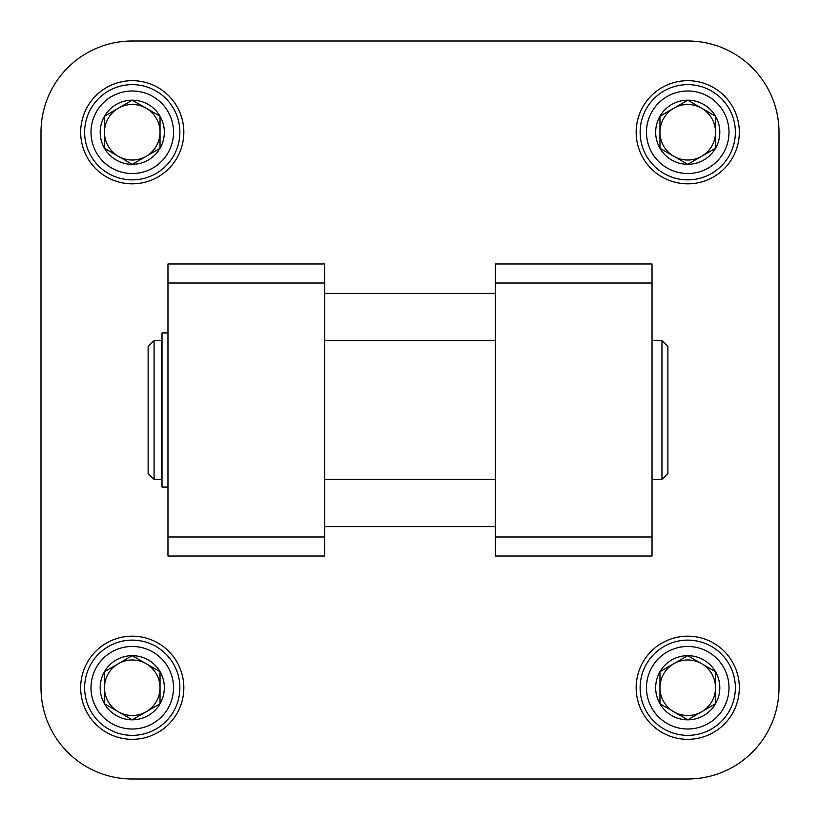 <?xml version="1.0" encoding="UTF-8"?>
<svg xmlns="http://www.w3.org/2000/svg" width="820" height="820" viewBox="0 0 820 820"><rect width="100%" height="100%" fill="white"/><g stroke="black" fill="none" stroke-linecap="round" stroke-linejoin="round"><path stroke-width="1.23" d="M495.311 283.033L495.311 556.011L652.033 556.011L652.033 263.989L495.311 263.989L495.311 283.033L652.033 283.033M324.73 479.433L324.73 526.594L495.27 526.594L495.27 479.433M495.27 340.566L495.27 293.406L324.73 293.406L324.73 340.566M324.689 556.011L167.967 556.011L167.967 536.967L324.689 536.967L324.689 556.011M324.689 536.967L324.689 263.989L167.967 263.989L167.967 536.967M132.256 183.834A51.578 51.578 0 0 0 176.925 106.467A51.578 51.578 0 0 0 87.586 106.467A51.578 51.578 0 0 0 132.256 183.834M687.744 80.678A51.578 51.578 0 0 1 732.414 158.045A51.578 51.578 0 0 1 643.075 158.045A51.578 51.578 0 0 1 687.744 80.678M132.256 739.322A51.578 51.578 0 0 0 176.925 661.955A51.578 51.578 0 0 0 87.586 661.955A51.578 51.578 0 0 0 132.256 739.322M687.744 636.166A51.578 51.578 0 0 1 732.414 713.533A51.578 51.578 0 0 1 643.075 713.533A51.578 51.578 0 0 1 687.744 636.166M41 132.256L41 687.744A91.256 91.256 0 0 0 132.256 779L687.744 779A91.256 91.256 0 0 0 779 687.744L779 132.256A91.256 91.256 0 0 0 687.744 41L132.256 41A91.256 91.256 0 0 0 41 132.256M324.689 283.033L167.967 283.033M495.311 536.967L652.033 536.967M661.955 479.433L661.955 340.566L667.9 346.511L667.9 473.488L661.955 479.433L652.033 479.433M495.311 479.433L324.689 479.433M161.622 479.433L161.622 340.566L154.078 340.566L154.078 479.433L161.622 479.433M154.078 479.433L148.133 473.488L148.133 346.511L154.078 340.566M167.967 487.07L162.011 487.07L162.011 332.93L167.967 332.93M104.488 671.703L132.256 655.672L160.033 671.703L160.033 703.775L132.256 719.816L104.488 703.775L104.488 671.703A32.072 32.072 0 0 1 160.033 671.703A32.072 32.072 0 0 1 132.256 719.816A32.072 32.072 0 0 1 104.488 671.703L104.488 703.775M132.256 729.011A41.266 41.266 0 0 1 96.524 667.111A41.266 41.266 0 0 1 167.998 667.111A41.266 41.266 0 0 1 132.256 729.011M132.256 735.355A47.611 47.611 0 0 1 91.02 663.933A47.611 47.611 0 0 1 173.491 663.933A47.611 47.611 0 0 1 132.256 735.355M146.144 663.687A27.777 27.777 0 0 1 160.033 687.744L160.033 671.703L146.144 663.687A27.777 27.777 0 0 0 104.488 687.744A27.777 27.777 0 0 0 146.144 711.791A27.777 27.777 0 0 0 160.033 687.744L160.033 703.775M132.256 719.816L146.144 711.791M104.765 703.939L118.367 711.791M132.256 655.672L118.367 663.687M659.967 671.703L687.744 655.672L715.511 671.703L715.511 703.775L687.744 719.816L659.967 703.775L659.967 671.703A32.072 32.072 0 0 1 715.511 671.703A32.072 32.072 0 0 1 687.744 719.816A32.072 32.072 0 0 1 659.967 671.703L659.967 703.775M687.744 729.011A41.266 41.266 0 0 1 652.002 667.111A41.266 41.266 0 0 1 723.476 667.111A41.266 41.266 0 0 1 687.744 729.011M687.744 735.355A47.611 47.611 0 0 1 646.508 663.933A47.611 47.611 0 0 1 728.98 663.933A47.611 47.611 0 0 1 687.744 735.355M701.633 663.687A27.777 27.777 0 0 1 715.511 687.744L715.511 671.703L701.633 663.687A27.777 27.777 0 0 0 659.967 687.744A27.777 27.777 0 0 0 701.633 711.791A27.777 27.777 0 0 0 715.511 687.744L715.511 703.775M687.744 719.816L701.633 711.791M660.254 703.939L673.855 711.791M687.744 655.672L673.855 663.687M104.488 116.225L132.256 100.183L160.033 116.225L160.033 148.297L132.256 164.328L104.488 148.297L104.488 116.225A32.072 32.072 0 0 1 160.033 116.225A32.072 32.072 0 0 1 132.256 164.328A32.072 32.072 0 0 1 104.488 116.225L104.488 148.297M132.256 173.522A41.266 41.266 0 0 1 96.524 111.623A41.266 41.266 0 0 1 167.998 111.623A41.266 41.266 0 0 1 132.256 173.522M132.256 179.867A47.611 47.611 0 0 1 91.02 108.455A47.611 47.611 0 0 1 173.491 108.455A47.611 47.611 0 0 1 132.256 179.867M146.144 108.209A27.777 27.777 0 0 1 160.033 132.256L160.033 116.225L146.144 108.209A27.777 27.777 0 0 0 104.488 132.256A27.777 27.777 0 0 0 146.144 156.312A27.777 27.777 0 0 0 160.033 132.256L160.033 148.297M132.256 164.328L146.144 156.312M104.765 148.461L118.367 156.312M132.256 100.183L118.367 108.209M659.967 116.225L687.744 100.183L715.511 116.225L715.511 148.297L687.744 164.328L659.967 148.297L659.967 116.225A32.072 32.072 0 0 1 715.511 116.225A32.072 32.072 0 0 1 687.744 164.328A32.072 32.072 0 0 1 659.967 116.225L659.967 148.297M687.744 173.522A41.266 41.266 0 0 1 652.002 111.623A41.266 41.266 0 0 1 723.476 111.623A41.266 41.266 0 0 1 687.744 173.522M687.744 179.867A47.611 47.611 0 0 1 646.508 108.455A47.611 47.611 0 0 1 728.98 108.455A47.611 47.611 0 0 1 687.744 179.867M701.633 108.209A27.777 27.777 0 0 1 715.511 132.256L715.511 116.225L701.633 108.209A27.777 27.777 0 0 0 659.967 132.256A27.777 27.777 0 0 0 701.633 156.312A27.777 27.777 0 0 0 715.511 132.256L715.511 148.297M687.744 164.328L701.633 156.312M660.254 148.461L673.855 156.312M687.744 100.183L673.855 108.209M661.955 340.566L652.033 340.566M495.311 340.566L324.689 340.566"/></g></svg>
